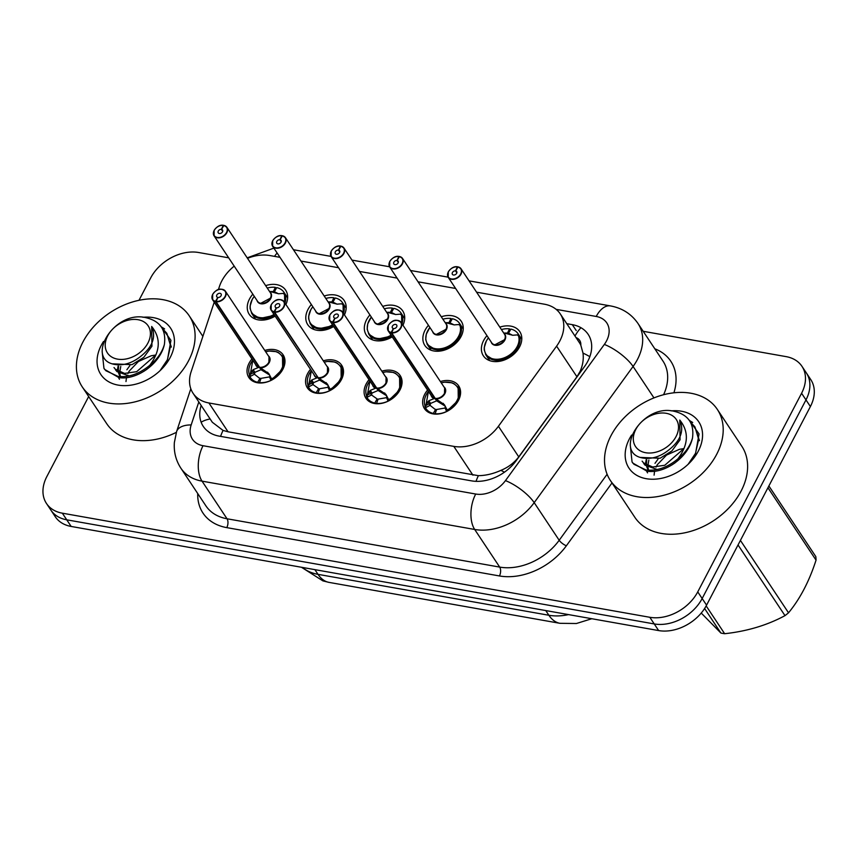 <?xml version="1.0" encoding="UTF-8"?>
<svg xmlns="http://www.w3.org/2000/svg" width="859" height="859" viewBox="0 0 859 859"><rect width="100%" height="100%" fill="white"/><g stroke="black" fill="none" stroke-linecap="round" stroke-linejoin="round"><path stroke-width="1.29" d="M264.776 350.44A20.552 14.882 146.4 0 1 283.105 354.821A20.552 14.882 146.4 0 1 282.901 369.187A20.552 14.882 146.4 0 1 265.764 382.341A20.552 14.882 146.4 0 1 248.885 377.563A20.552 14.882 146.4 0 1 249.089 363.196A20.552 14.882 146.4 0 1 251.945 358.965M323.317 360.812A20.552 14.882 146.4 0 1 341.646 365.193A20.552 14.882 146.4 0 1 341.442 379.56A20.552 14.882 146.4 0 1 324.305 392.713A20.552 14.882 146.4 0 1 307.425 387.935A20.552 14.882 146.4 0 1 307.629 373.568A20.552 14.882 146.4 0 1 310.486 369.338M381.858 371.185A20.552 14.882 146.4 0 1 400.187 375.566A20.552 14.882 146.4 0 1 399.983 389.932A20.552 14.882 146.4 0 1 382.835 403.096A20.552 14.882 146.4 0 1 365.955 398.308A20.552 14.882 146.4 0 1 366.17 383.941A20.552 14.882 146.4 0 1 369.016 379.71M440.388 381.557A20.552 14.882 146.4 0 1 458.727 385.938A20.552 14.882 146.4 0 1 458.513 400.305A20.552 14.882 146.4 0 1 441.376 413.469A20.552 14.882 146.4 0 1 424.496 408.68A20.552 14.882 146.4 0 1 424.7 394.313A20.552 14.882 146.4 0 1 427.557 390.083M275.116 316.123A21.862 15.827 146.4 0 1 249.239 314.34A21.862 15.827 146.4 0 1 249.464 299.061A21.862 15.827 146.4 0 1 252.825 294.175M333.657 326.495A21.862 15.827 146.4 0 1 307.78 324.713A21.862 15.827 146.4 0 1 307.994 309.433A21.862 15.827 146.4 0 1 311.366 304.548M392.198 336.868A21.862 15.827 146.4 0 1 366.31 335.096A21.862 15.827 146.4 0 1 366.535 319.806A21.862 15.827 146.4 0 1 369.907 314.92M441.279 316.767A21.862 15.827 146.4 0 1 461.262 321.277A21.862 15.827 146.4 0 1 461.036 336.556A21.862 15.827 146.4 0 1 442.804 350.558A21.862 15.827 146.4 0 1 424.851 345.468A21.862 15.827 146.4 0 1 425.076 330.178A21.862 15.827 146.4 0 1 428.437 325.293M499.809 327.139A21.862 15.827 146.4 0 1 519.802 331.649A21.862 15.827 146.4 0 1 519.577 346.929A21.862 15.827 146.4 0 1 501.345 360.93A21.862 15.827 146.4 0 1 483.392 355.841A21.862 15.827 146.4 0 1 483.606 340.551A21.862 15.827 146.4 0 1 486.978 335.665M212.334 422.274L223.05 430.423L228.065 431.798L478.388 475.671C485.754 475.575 493.27 473.803 500.926 470.356C508.26 467.339 514.197 462.851 518.761 456.881L576.937 376.768L580.136 371.324C582.831 365.161 583.787 359.083 583.003 353.092L580.813 345.189A12.842 9.299 -33.6 0 0 576.013 337.587M214.224 302.196L191.106 371.797A38.526 27.896 -33.6 0 0 193.06 393.272A38.526 27.896 -33.6 0 0 208.92 402.978L453.799 446.379A38.526 27.896 -33.6 0 0 498.424 426.268L556.589 346.156A38.526 27.896 -33.6 0 0 559.885 340.851A38.526 27.896 -33.6 0 0 560.283 313.911A38.526 27.896 -33.6 0 0 544.413 304.204L476.584 292.178M560.283 313.911L579.395 342.677A38.526 27.896 146.4 0 1 580.813 345.189M234.196 266.14A38.526 27.896 -33.6 0 0 219.464 286.412L218.401 289.612M280.002 257.335L269.726 255.52A38.526 27.896 -33.6 0 0 247.51 258.334M455.614 288.463L418.043 281.806M397.073 278.091L359.502 271.433M338.532 267.718L300.972 261.061M382.738 306.395A21.862 15.827 146.4 0 1 402.721 310.894A21.862 15.827 146.4 0 1 402.968 325.239M324.197 296.022A21.862 15.827 146.4 0 1 344.191 300.521A21.862 15.827 146.4 0 1 344.427 314.866M265.667 285.639A21.862 15.827 146.4 0 1 285.65 290.149A21.862 15.827 146.4 0 1 285.897 304.494M643.187 331.295L786.092 356.625A38.526 27.896 146.4 0 1 801.962 366.331A38.526 27.896 146.4 0 1 801.576 393.272L697.744 591.883A38.526 27.896 146.4 0 1 649.823 617.288L62.331 513.177L66.744 519.813A38.526 27.896 146.4 0 1 50.885 510.106A38.526 27.896 146.4 0 0 66.744 519.813L654.236 623.935L66.744 519.813L71.157 526.449A38.526 27.896 146.4 0 1 55.287 516.742L46.472 503.471A38.526 27.896 146.4 0 1 46.858 476.53L88.67 396.536M697.744 591.883L702.157 598.519A38.526 27.896 146.4 0 1 654.236 623.935A38.526 27.896 146.4 0 0 702.157 598.519L805.978 399.907L702.157 598.519L706.57 605.155A38.526 27.896 146.4 0 1 658.638 630.57L71.157 526.449M801.962 366.331L806.376 372.967A38.526 27.896 146.4 0 1 805.978 399.907A38.526 27.896 146.4 0 0 806.376 372.967L810.778 379.614A38.526 27.896 146.4 0 1 810.391 406.543L706.57 605.155M201.167 405.469A38.526 27.896 -33.6 0 0 203.282 426.418A38.526 27.896 -33.6 0 0 219.142 436.125L471.505 480.857A38.526 27.896 -33.6 0 0 516.13 460.746L584.474 366.61A38.526 27.896 -33.6 0 0 587.781 361.306A38.526 27.896 -33.6 0 0 588.168 334.366A38.526 27.896 -33.6 0 0 572.298 324.659L566.768 323.671M138.986 300.306L150.69 277.919A38.526 27.896 146.4 0 1 198.612 252.503L228.687 257.829M62.331 513.177A38.526 27.896 146.4 0 1 46.472 503.471M457.536 266.784L457.407 266.891A7.452 5.39 -33.6 0 0 448.409 271.841A7.452 5.39 -33.6 0 0 451.404 278.928A7.452 5.39 -33.6 0 0 460.671 274.021A7.452 5.39 -33.6 0 0 457.944 266.988L458.158 266.924A7.71 5.583 146.4 0 1 461.058 268.813A7.71 5.583 146.4 0 1 460.982 274.204A7.71 5.583 146.4 0 1 454.551 279.143A7.71 5.583 146.4 0 1 448.226 277.35L448.28 271.873C451.104 267.901 454.186 266.204 457.536 266.784L457.836 267.17M457.944 266.988L455.71 270.886A2.566 1.858 146.4 0 1 456.677 271.508A2.566 1.858 146.4 0 1 456.655 273.312A2.566 1.858 146.4 0 1 454.508 274.955A2.566 1.858 146.4 0 1 452.403 274.354A2.566 1.858 146.4 0 1 452.425 272.561A2.566 1.858 146.4 0 1 455.528 270.853L457.407 266.891M455.528 270.853L456.848 272.829M448.301 271.959A7.71 5.583 146.4 0 0 448.226 277.35L491.745 342.848A7.71 5.583 -33.6 0 0 494.913 344.781A7.71 5.583 -33.6 0 0 504.501 339.702A7.71 5.583 -33.6 0 0 504.577 334.312L461.058 268.813L458.094 266.881M455.71 270.886L456.891 272.647M504.501 339.702L494.913 344.781A7.699 5.573 146.4 0 0 504.501 339.702M485.571 354.359A19.263 13.948 -33.6 0 0 486.044 355.143L493.968 359.996C507.551 363.228 525.139 345.307 518.686 334.795L512.737 335.268L504.33 333.045M517.719 335.3L518.267 335.278A18.78 13.594 146.4 0 1 498.284 359.212A18.78 13.594 146.4 0 1 488.427 337.855M507.508 333.056L504.276 333.034M512.608 335.268L508.517 333.228L510.88 329.104A19.263 13.948 -33.6 0 1 518.127 333.818L521.778 339.316M508.238 334.108L507.519 333.045L509.494 328.857L510.31 330.092M508.56 333.238L509.376 334.462M488.417 337.834L486.419 340.798L484.24 347.551L484.24 349.924L486.033 355.121A19.263 13.948 -33.6 0 0 493.968 359.996A19.263 13.948 -33.6 0 0 517.934 347.294A19.263 13.948 -33.6 0 0 518.127 333.818M509.494 328.857A19.263 13.948 -33.6 0 0 501.431 329.566M436.404 400.928L430.563 403.44L430.058 405.362A1.288 0.934 -33.6 0 0 429.983 405.394L425.495 407.724L425.162 406.124L428.77 400.766L434.697 398.361L436.469 400.283M391.135 332.798L434.665 398.297A7.71 5.583 -33.6 0 1 431.766 396.407L388.236 330.908L388.3 325.443C393.1 319.108 396.525 319.172 401.067 322.383A7.71 5.583 146.4 0 1 400.992 327.773A7.71 5.583 146.4 0 1 391.693 332.895L391.693 332.54A7.452 5.39 -33.6 0 0 400.681 327.59A7.452 5.39 -33.6 0 0 397.696 320.504A7.452 5.39 -33.6 0 0 388.429 325.411A7.452 5.39 -33.6 0 0 391.156 332.444L391.135 332.798A7.71 5.583 146.4 0 1 388.236 330.908A7.71 5.583 146.4 0 1 388.311 325.529A7.71 5.583 146.4 0 1 394.743 320.59A7.71 5.583 146.4 0 1 401.067 322.383L444.597 387.881L444.511 393.272A7.71 5.583 -33.6 0 0 444.597 387.881A7.699 5.583 146.4 0 1 443.265 395.065A7.699 5.583 146.4 0 1 435.223 398.393L444.436 404.75L447.217 410.033L446.616 411.472L458.276 400.187L458.126 387.366L454.003 383.694L451.813 382.77L444.704 382.18L441.258 382.856M435.255 398.458L436.963 401.035L444.941 405.985A2.566 1.858 146.4 0 1 445.145 406.082M391.693 332.895L435.212 398.393A7.71 5.583 -33.6 0 0 444.522 393.272M391.156 332.444L393.379 328.546A2.566 1.858 146.4 0 1 392.413 327.923A2.566 1.858 146.4 0 1 392.445 326.13A2.566 1.858 146.4 0 1 394.582 324.477A2.566 1.858 146.4 0 1 396.697 325.078A2.566 1.858 146.4 0 1 396.665 326.871A2.566 1.858 146.4 0 1 393.572 328.578L391.693 332.54M447.013 409.593L447.217 410.033A18.78 13.604 146.4 0 0 458.813 390.544A18.78 13.604 146.4 0 0 441.268 382.878M425.495 407.724L428.426 391.393M434.965 414.092L436.673 409.475L445.102 408.025L445.252 406.264M430.058 405.362L436.286 410.291M424.915 406.414A19.263 13.948 -33.6 0 0 426.053 408.712A19.263 13.948 -33.6 0 0 433.301 413.426L435.653 409.324M433.301 413.426L433.666 413.974M434.686 413.673A19.263 13.948 -33.6 0 0 457.944 400.852A19.263 13.948 -33.6 0 0 458.148 387.388A19.263 13.948 -33.6 0 0 457.686 386.754M428.77 400.766L430.563 403.44M399.006 256.411L398.866 256.519A7.452 5.39 -33.6 0 0 389.879 261.469A7.452 5.39 -33.6 0 0 392.864 268.556A7.452 5.39 -33.6 0 0 402.13 263.649A7.452 5.39 -33.6 0 0 399.403 256.616L399.618 256.551A7.71 5.583 146.4 0 1 402.517 258.441A7.71 5.583 146.4 0 1 402.442 263.831A7.71 5.583 146.4 0 1 396.01 268.76A7.71 5.583 146.4 0 1 389.685 266.966L389.75 261.501C392.563 257.528 395.655 255.832 399.006 256.411L399.295 256.798M399.403 256.616L397.18 260.502A2.566 1.858 146.4 0 1 398.147 261.136A2.566 1.858 146.4 0 1 398.114 262.929A2.566 1.858 146.4 0 1 395.978 264.583A2.566 1.858 146.4 0 1 393.862 263.981A2.566 1.858 146.4 0 1 393.894 262.188A2.566 1.858 146.4 0 1 396.998 260.47L398.866 256.519M396.998 260.47L398.308 262.457M389.761 261.587A7.71 5.583 146.4 0 0 389.685 266.966L433.204 332.465A7.71 5.583 -33.6 0 0 436.383 334.409A7.71 5.583 -33.6 0 0 445.961 329.33A7.71 5.583 -33.6 0 0 446.046 323.94L402.517 258.441L399.564 256.508M397.18 260.502L398.351 262.274M445.961 329.33L436.383 334.409A7.699 5.573 146.4 0 0 445.961 329.33M429.876 327.462L426.279 334.194L425.699 339.552L427.492 344.749L435.438 349.624C449.021 352.845 466.598 334.935 460.145 324.423L454.207 324.895L445.789 322.673L448.978 322.673L450.964 318.485L451.78 319.709M459.178 324.927L459.737 324.906A18.78 13.594 146.4 0 1 439.744 348.84A18.78 13.594 146.4 0 1 429.887 327.472M454.067 324.895L449.976 322.855L452.339 318.732A19.263 13.948 -33.6 0 1 459.586 323.446L463.237 328.943M448.978 322.651L449.708 323.736M450.019 322.866L450.835 324.09M427.03 343.976A19.263 13.948 -33.6 0 0 427.503 344.77A19.263 13.948 -33.6 0 0 435.438 349.624A19.263 13.948 -33.6 0 0 459.393 336.911A19.263 13.948 -33.6 0 0 459.586 323.446M450.964 318.485A19.263 13.948 -33.6 0 0 442.89 319.194M340.465 246.039L340.336 246.146A7.452 5.39 -33.6 0 0 331.338 251.096A7.452 5.39 -33.6 0 0 334.334 258.183A7.452 5.39 -33.6 0 0 343.6 253.265A7.452 5.39 -33.6 0 0 340.873 246.232L341.087 246.179A7.71 5.583 146.4 0 1 343.987 248.068A7.71 5.583 146.4 0 1 343.901 253.459A7.71 5.583 146.4 0 1 337.48 258.387A7.71 5.583 146.4 0 1 331.144 256.594L331.209 251.129C334.033 247.145 337.115 245.449 340.465 246.039L340.755 246.426M340.873 246.232L338.639 250.13A2.566 1.858 146.4 0 1 339.606 250.764A2.566 1.858 146.4 0 1 339.584 252.557A2.566 1.858 146.4 0 1 337.437 254.2A2.566 1.858 146.4 0 1 335.332 253.609A2.566 1.858 146.4 0 1 335.354 251.805A2.566 1.858 146.4 0 1 338.457 250.098L340.336 246.146M338.457 250.098L339.767 252.084M331.22 251.204A7.71 5.583 146.4 0 0 331.144 256.594L374.674 322.093A7.71 5.583 -33.6 0 0 377.842 324.036A7.71 5.583 -33.6 0 0 387.43 318.957A7.71 5.583 -33.6 0 0 387.506 313.567L343.987 248.068L341.023 246.136M338.639 250.13L339.81 251.902M387.43 318.947L377.842 324.036A7.699 5.573 146.4 0 0 387.43 318.957M401.765 324.498L401.604 314.05L395.666 314.523L387.248 312.3M368.49 333.603A19.263 13.948 -33.6 0 0 368.962 334.398A19.263 13.948 -33.6 0 0 376.897 339.251L391.64 336.03A19.263 13.948 -33.6 0 1 376.897 339.251L368.962 334.376L367.169 329.169L367.738 323.822L371.346 317.089A18.78 13.594 146.4 0 0 370.551 335.397A18.78 13.594 146.4 0 0 391.07 335.171M400.648 314.555L401.196 314.534A18.78 13.594 146.4 0 1 401.357 322.812M390.426 312.3L387.205 312.289M395.527 314.523L391.446 312.483L393.809 308.349A19.263 13.948 -33.6 0 1 401.056 313.073L404.707 318.56M391.167 313.363L390.448 312.279L392.423 308.113L393.239 309.337M391.479 312.493L392.295 313.718M402.023 323.811A19.263 13.948 -33.6 0 0 401.056 313.073M392.423 308.113A19.263 13.948 -33.6 0 0 384.349 308.821M281.924 235.667L281.795 235.763A7.452 5.39 -33.6 0 0 272.797 240.724A7.452 5.39 -33.6 0 0 275.793 247.811A7.452 5.39 -33.6 0 0 285.059 242.893A7.452 5.39 -33.6 0 0 282.332 235.86L282.547 235.806A7.71 5.583 146.4 0 1 285.446 237.696A7.71 5.583 146.4 0 1 285.371 243.086A7.71 5.583 146.4 0 1 278.939 248.015A7.71 5.583 146.4 0 1 272.614 246.222L272.668 240.756C275.492 236.773 278.574 235.076 281.924 235.667L282.224 236.053M282.332 235.86L280.098 239.758A2.566 1.858 146.4 0 1 281.065 240.391A2.566 1.858 146.4 0 1 281.043 242.184A2.566 1.858 146.4 0 1 278.896 243.827A2.566 1.858 146.4 0 1 276.791 243.237A2.566 1.858 146.4 0 1 276.813 241.433A2.566 1.858 146.4 0 1 279.916 239.725L281.795 235.763M279.916 239.725L281.237 241.701M272.69 240.831A7.71 5.583 146.4 0 0 272.614 246.222L316.133 311.72A7.71 5.583 -33.6 0 0 319.301 313.664A7.71 5.583 -33.6 0 0 328.89 308.585A7.71 5.583 -33.6 0 0 328.965 303.195L285.446 237.696L282.482 235.763M280.098 239.758L281.269 241.519M328.89 308.574L319.301 313.664A7.699 5.573 146.4 0 0 328.89 308.585M343.224 314.126L343.074 303.678L337.125 304.15L328.718 301.917M309.959 323.231A19.263 13.948 -33.6 0 0 310.432 324.015L318.356 328.879L333.099 325.658M342.107 304.183L342.655 304.161A18.78 13.594 146.4 0 1 342.816 312.44M331.896 301.928L328.664 301.917M336.996 304.15L332.905 302.11L335.268 297.976A19.263 13.948 -33.6 0 1 342.516 302.701L346.166 308.188M332.626 302.991L331.918 301.906L333.883 297.729L334.699 298.964M332.948 302.121L333.764 303.345M312.805 306.717L310.808 309.68L308.628 316.434L308.628 318.796L310.421 324.004A19.263 13.948 -33.6 0 0 318.356 328.879A19.263 13.948 -33.6 0 0 333.109 325.658M343.482 313.438A19.263 13.948 -33.6 0 0 342.516 302.701M333.883 297.729A19.263 13.948 -33.6 0 0 325.808 298.449M223.394 225.283L223.254 225.391A7.452 5.39 -33.6 0 0 214.267 230.352A7.452 5.39 -33.6 0 0 217.252 237.438A7.452 5.39 -33.6 0 0 226.518 232.521A7.452 5.39 -33.6 0 0 223.791 225.487L224.006 225.434A7.71 5.583 146.4 0 1 226.905 227.324A7.71 5.583 146.4 0 1 226.83 232.703A7.71 5.583 146.4 0 1 220.398 237.642A7.71 5.583 146.4 0 1 214.074 235.849L214.138 230.373C216.951 226.4 220.044 224.704 223.394 225.283L223.684 225.681M223.791 225.487L221.568 229.385A2.566 1.858 146.4 0 1 222.535 230.019A2.566 1.858 146.4 0 1 222.502 231.812A2.566 1.858 146.4 0 1 220.366 233.455A2.566 1.858 146.4 0 1 218.25 232.853A2.566 1.858 146.4 0 1 218.283 231.06A2.566 1.858 146.4 0 1 221.375 229.353L223.254 225.391M221.375 229.353L222.696 231.329M214.149 230.459A7.71 5.583 146.4 0 0 214.074 235.849L257.593 301.348A7.71 5.583 -33.6 0 0 260.771 303.291A7.71 5.583 -33.6 0 0 270.349 298.202A7.71 5.583 -33.6 0 0 270.435 292.822L226.905 227.324L223.952 225.391M221.568 229.385L222.739 231.146M270.349 298.202L260.771 303.291A7.699 5.573 146.4 0 0 270.349 298.202M284.694 303.753L284.533 293.306L278.595 293.778L270.177 291.545L273.355 291.555M259.826 318.496L274.569 315.285A19.263 13.948 -33.6 0 1 259.826 318.496L251.88 313.632A19.263 13.948 -33.6 0 0 259.826 318.496M283.567 293.799L284.125 293.778A18.78 13.594 146.4 0 1 284.275 302.057M278.456 293.778L274.365 291.738L276.727 287.604A19.263 13.948 -33.6 0 1 283.975 292.318L287.625 297.815M274.096 292.608L273.366 291.545L275.342 287.357L276.168 288.592M274.408 291.738L275.224 292.962M251.419 312.859A19.263 13.948 -33.6 0 0 251.891 313.642L255.542 319.14M284.952 303.066A19.263 13.948 -33.6 0 0 283.975 292.318M275.342 287.357A19.263 13.948 -33.6 0 0 267.278 288.066M377.874 390.555L372.022 393.068L371.528 394.99A1.288 0.934 -33.6 0 0 371.442 395.022L366.965 397.352L366.621 395.752L370.24 390.394L376.167 387.989L377.928 389.911M333.152 322.522L333.152 322.168A7.452 5.39 -33.6 0 0 342.15 317.207A7.452 5.39 -33.6 0 0 339.155 310.131A7.452 5.39 -33.6 0 0 329.888 315.038A7.452 5.39 -33.6 0 0 332.616 322.071L332.594 322.426A7.71 5.583 146.4 0 1 329.695 320.536A7.71 5.583 146.4 0 1 329.781 315.146A7.71 5.583 146.4 0 1 336.202 310.217A7.71 5.583 146.4 0 1 342.537 312.01A7.71 5.583 146.4 0 1 342.462 317.401A7.71 5.583 146.4 0 1 333.152 322.522L376.714 388.085L385.906 394.378L388.676 399.65L388.085 401.099L399.736 389.814L399.585 376.994A19.263 13.948 -33.6 0 0 399.156 376.382M385.981 382.899A7.71 5.583 -33.6 0 1 376.671 388.021A7.699 5.583 146.4 0 0 384.725 384.692A7.699 5.583 146.4 0 0 386.056 377.509L385.981 382.889A7.71 5.583 -33.6 0 0 386.056 377.509L342.537 312.01C337.984 308.789 334.559 308.735 329.759 315.07L329.695 320.536L373.225 386.035A7.71 5.583 -33.6 0 0 376.124 387.924L376.167 387.989M376.714 388.085L378.422 390.652L386.41 395.612A2.566 1.858 146.4 0 1 386.614 395.698M332.616 322.071L334.849 318.174A2.566 1.858 146.4 0 1 333.883 317.551A2.566 1.858 146.4 0 1 333.904 315.747A2.566 1.858 146.4 0 1 336.052 314.104A2.566 1.858 146.4 0 1 338.156 314.705A2.566 1.858 146.4 0 1 338.135 316.499A2.566 1.858 146.4 0 1 335.031 318.206L333.152 322.168M332.594 322.426L376.124 387.924M388.483 399.21L388.676 399.65A18.78 13.604 146.4 0 0 400.283 380.161A18.78 13.604 146.4 0 0 382.727 372.505L386.163 371.797L393.272 372.398L395.473 373.311L399.585 376.994L401.98 380.591M366.965 397.352L369.885 381.02A18.78 13.604 146.4 0 0 366.621 395.752M376.435 403.719L378.121 399.134L386.561 397.653L386.711 395.892M366.385 396.042A19.263 13.948 -33.6 0 0 367.512 398.329A19.263 13.948 -33.6 0 0 374.771 403.054L377.122 398.92L377.756 399.918M371.528 394.99L377.122 398.92M374.771 403.054L375.125 403.601M376.145 403.3A19.263 13.948 -33.6 0 0 399.414 390.48A19.263 13.948 -33.6 0 0 399.607 377.015M369.284 391.425L370.605 393.422A2.566 1.858 146.4 0 1 372.001 393.057L370.24 390.394M319.333 380.183L313.492 382.684L312.987 384.607A1.288 0.934 -33.6 0 0 312.901 384.649L308.424 386.979L308.091 385.369L311.699 380.022L317.626 377.606L319.398 379.538M274.612 312.15L274.612 311.796A7.452 5.39 -33.6 0 0 283.61 306.835A7.452 5.39 -33.6 0 0 280.614 299.748A7.452 5.39 -33.6 0 0 271.358 304.666A7.452 5.39 -33.6 0 0 274.085 311.699L274.064 312.053A7.71 5.583 146.4 0 1 271.165 310.163A7.71 5.583 146.4 0 1 271.24 304.773A7.71 5.583 146.4 0 1 277.672 299.845A7.71 5.583 146.4 0 1 283.996 301.638A7.71 5.583 146.4 0 1 283.921 307.017A7.71 5.583 146.4 0 1 274.612 312.15L318.174 377.713L327.365 383.994L330.135 389.277L329.545 390.727L341.195 379.442L341.055 366.621A19.263 13.948 -33.6 0 0 340.615 366.009M327.44 372.527A7.71 5.583 -33.6 0 1 318.141 377.649A7.699 5.583 146.4 0 0 326.184 374.32A7.699 5.583 146.4 0 0 327.515 367.137L327.44 372.516A7.71 5.583 -33.6 0 0 327.515 367.137L283.996 301.638C279.454 298.417 276.018 298.363 271.219 304.698L271.165 310.163L314.684 375.662A7.71 5.583 -33.6 0 0 317.583 377.552L317.626 377.606M318.174 377.713L319.892 380.279L327.87 385.229A2.566 1.858 146.4 0 1 328.074 385.326M274.085 311.699L276.308 307.801A2.566 1.858 146.4 0 1 275.342 307.168A2.566 1.858 146.4 0 1 275.363 305.374A2.566 1.858 146.4 0 1 277.511 303.732A2.566 1.858 146.4 0 1 279.626 304.333A2.566 1.858 146.4 0 1 279.594 306.126A2.566 1.858 146.4 0 1 276.491 307.833L274.612 311.796M274.064 312.053L317.809 377.155M329.942 388.837L330.135 389.277A18.78 13.604 146.4 0 0 341.742 369.789A18.78 13.604 146.4 0 0 324.197 362.133M308.424 386.979L311.355 370.648M317.894 393.347L319.591 388.762L328.02 387.28L328.17 385.519M307.844 385.67A19.263 13.948 -33.6 0 0 308.982 387.957A19.263 13.948 -33.6 0 0 316.23 392.681L318.592 388.547L319.215 389.546M312.987 384.607L318.592 388.547M316.23 392.681L316.595 393.218M317.615 392.928A19.263 13.948 -33.6 0 0 340.873 380.108A19.263 13.948 -33.6 0 0 341.066 366.643L343.439 370.218M310.743 381.052L312.064 383.039A2.566 1.858 146.4 0 1 313.471 382.684L311.699 380.022M260.792 369.81L254.951 372.312L254.447 374.234A1.288 0.934 -33.6 0 0 254.371 374.277L249.883 376.607L249.55 374.996L253.158 369.649L259.085 367.233L260.857 369.166M215.523 301.681L259.053 367.18A7.71 5.583 -33.6 0 1 256.143 365.29L212.624 299.791L212.688 294.315C217.488 287.99 220.913 288.044 225.455 291.265A7.71 5.583 146.4 0 1 225.38 296.645A7.71 5.583 146.4 0 1 216.081 301.777L216.081 301.423A7.452 5.39 -33.6 0 0 225.069 296.462A7.452 5.39 -33.6 0 0 222.084 289.376A7.452 5.39 -33.6 0 0 212.817 294.293A7.452 5.39 -33.6 0 0 215.545 301.326L215.523 301.681A7.71 5.583 146.4 0 1 212.624 299.791A7.71 5.583 146.4 0 1 212.699 294.401A7.71 5.583 146.4 0 1 219.131 289.462A7.71 5.583 146.4 0 1 225.455 291.265L268.985 356.764L268.899 362.144A7.71 5.583 -33.6 0 0 268.985 356.764A7.699 5.583 146.4 0 1 267.654 363.948A7.699 5.583 146.4 0 1 259.611 367.276L268.824 373.622L271.605 378.905L271.004 380.354L282.665 369.059L282.514 356.249A19.263 13.948 -33.6 0 0 282.074 355.637M259.643 367.33L261.351 369.907L269.329 374.857A2.566 1.858 146.4 0 1 269.533 374.953M216.081 301.777L259.601 367.276A7.71 5.583 -33.6 0 0 268.91 362.144M215.545 301.326L217.767 297.429A2.566 1.858 146.4 0 1 216.801 296.795A2.566 1.858 146.4 0 1 216.833 295.002A2.566 1.858 146.4 0 1 218.97 293.359A2.566 1.858 146.4 0 1 221.085 293.961A2.566 1.858 146.4 0 1 221.053 295.754A2.566 1.858 146.4 0 1 217.961 297.461L216.081 301.423M271.401 378.465L271.605 378.905A18.78 13.604 146.4 0 0 283.202 359.416A18.78 13.604 146.4 0 0 265.656 351.75L269.092 351.052L276.201 351.653L278.391 352.566L282.514 356.249L284.909 359.835M249.883 376.607L252.814 360.275A18.78 13.604 146.4 0 0 249.55 374.996M259.354 382.974L261.061 378.357L269.49 376.897L269.951 375.727M254.447 374.234L260.674 379.173M249.303 375.297A19.263 13.948 -33.6 0 0 250.441 377.584A19.263 13.948 -33.6 0 0 257.689 382.309L260.052 378.196M257.689 382.309L258.054 382.846M259.074 382.545A19.263 13.948 -33.6 0 0 282.332 369.735A19.263 13.948 -33.6 0 0 282.525 356.26M253.158 369.649L254.951 372.312M611.028 435.599A64.21 46.493 146.4 0 1 664.587 394.474A64.21 46.493 146.4 0 1 717.34 409.421A64.21 46.493 146.4 0 1 716.685 454.325A64.21 46.493 146.4 0 1 663.127 495.45A64.21 46.493 146.4 0 1 610.384 480.503A64.21 46.493 146.4 0 1 611.028 435.599M717.34 409.421L741.746 446.154A64.21 46.493 146.4 0 1 741.102 491.058A64.21 46.493 146.4 0 1 687.544 532.183A64.21 46.493 146.4 0 1 634.79 517.236L610.384 480.503M646.204 459.694L645.356 464.418M646.58 471.129L647.557 472.879M658.005 459.157L654.998 463.334M671.04 410.881A41.876 30.323 146.4 0 1 698.313 451.072A41.876 30.323 146.4 0 1 646.226 478.688A41.876 30.323 146.4 0 1 629.411 438.852A41.876 30.323 146.4 0 1 631.623 435.083M695.489 453.81L699.054 433.924L688.596 419.428M692.698 422.499L689.283 420.362M82.926 342.011A64.21 46.493 146.4 0 1 136.484 300.875A64.21 46.493 146.4 0 1 189.238 315.833A64.21 46.493 146.4 0 1 188.583 360.737A64.21 46.493 146.4 0 1 135.024 401.862A64.21 46.493 146.4 0 1 82.271 386.904A64.21 46.493 146.4 0 1 82.926 342.011M118.091 366.095L117.254 370.82M118.478 377.531L119.455 379.291M129.902 365.558L126.885 369.746M142.938 317.293A41.876 30.323 146.4 0 1 170.211 357.473A41.876 30.323 146.4 0 1 118.123 385.1A41.876 30.323 146.4 0 1 101.298 345.264A41.876 30.323 146.4 0 1 103.52 341.485M167.387 360.211L170.952 340.336L160.493 325.84M176.363 432.345A64.21 46.493 146.4 0 1 106.688 423.637L82.271 386.904M164.595 328.9L161.181 326.774M706.162 605.896L724.642 633.717A69.343 50.219 146.4 0 1 722.763 633.416A69.343 50.219 146.4 0 1 720.905 633.051L704.605 608.516M701.234 613.058L720.905 633.051M630.27 445.198L632.052 461.927L633.974 464.3L646.193 470.013C656.877 471.119 667.336 467.5 677.558 459.146L677.923 458.835C688.51 444.629 689.122 431.701 679.78 420.062C684.548 430.971 680.403 441.301 667.357 451.072C660.184 456.365 652.883 458.792 645.453 458.33C611.425 455.828 640.868 403.58 673.639 411.171C688.199 414.478 694.48 423.466 692.472 438.122C690.196 445.939 685.353 452.843 677.923 458.835M632.052 461.927L632.804 463.065L646.967 471.183C664.211 474.093 688.07 457.868 692.472 438.122M688.145 464.268L695.489 453.369L698.678 439.389L694.931 426.891L690.174 421.78M699.462 440.688L694.931 426.891M645.614 452.714A24.46 17.717 146.4 0 1 635.789 429.446A24.46 17.717 146.4 0 1 666.219 413.308A24.46 17.717 146.4 0 1 676.044 436.576A24.46 17.717 146.4 0 1 645.614 452.714M740.415 540.408L788.519 612.8A69.343 50.219 146.4 0 1 784.997 615.635L738.031 544.96M768.88 485.969L815.835 556.643A69.343 50.219 146.4 0 1 816.05 560.143L767.946 487.751M788.519 612.8C800.051 598.863 809.221 581.307 816.05 560.143M724.642 633.717C747.051 631.279 767.173 625.255 784.997 615.635M646.73 459.79L646.398 465.073M646.666 466.577L648.148 470.195M642.124 461.133L643.541 462.883L652.625 466.995L664.769 465.267L683.775 448.72M683.818 448.613L679.362 449.343L666.52 455.098L657.328 464.676L656.029 467.103M654.579 471.194L654.086 475.156M648.867 460.048L647.869 465.782M647.954 467.414L648.599 470.217M643.681 463.473L645.098 465.224L657.135 469.465M671.835 464.987L675.013 462.883M640.76 457.439L660.099 458.244L671.899 450.932L680.06 439.787L679.78 420.062M102.157 351.61L103.95 368.328L105.861 370.712L118.08 376.414C128.775 377.531 139.233 373.901 149.455 365.547L149.82 365.247C160.408 351.041 161.02 338.113 151.667 326.474C156.435 337.372 152.301 347.712 139.255 357.484C132.082 362.777 124.78 365.193 117.35 364.742C83.312 362.23 112.765 309.992 145.536 317.583C160.096 320.879 166.378 329.867 164.37 344.534C162.093 352.351 157.251 359.255 149.82 365.247M103.95 368.328L104.701 369.467L118.864 377.584C136.109 380.505 159.967 364.28 164.37 344.534M160.042 370.68L167.387 359.771L170.576 345.801L166.829 333.303L162.072 328.181M171.349 347.09L166.829 333.303M117.511 359.126A24.46 17.717 146.4 0 1 107.686 335.858A24.46 17.717 146.4 0 1 138.116 319.72A24.46 17.717 146.4 0 1 147.941 342.988A24.46 17.717 146.4 0 1 117.511 359.126M118.628 366.202L118.295 371.475M118.553 372.989L120.045 376.596M114.022 367.545L115.439 369.295L124.523 373.407L136.667 371.679L155.672 355.121M155.715 355.025L151.248 355.755L138.417 361.499L129.215 371.088L127.927 373.515M126.477 377.606L125.983 381.557M120.765 366.46L119.766 372.194M119.852 373.815L120.496 376.618M115.578 369.885L116.996 371.636L129.033 375.866M143.721 371.399L146.91 369.284M112.658 363.84L131.996 364.656L143.797 357.344L151.946 346.188L151.667 326.474M576.937 376.768L556.589 346.156M574.982 336.041A38.526 21.164 -80 0 1 580.963 327.719M476.036 481.33A38.526 21.164 -80 0 1 478.388 475.671M500.926 470.356A38.526 12.144 36 0 1 504.416 472.203M220.58 436.383A38.526 21.164 -80 0 1 223.05 430.423M583.003 353.092A38.526 12.144 36 0 1 589.832 356.657M201.146 422.241A38.526 19.489 18.4 0 1 210.144 418.977M518.761 456.881L498.424 426.268M472.944 475.188L453.799 446.379M228.065 431.798L208.92 402.978M329.094 582.402A44.947 24.686 -80 0 1 318.013 574.349L548.88 615.259A44.947 24.686 100 0 0 559.961 623.312L329.094 582.402L322.909 580.888L301.455 567.262M302.325 567.423A51.368 37.195 -33.6 0 0 318.013 574.349L314.888 569.646M545.755 610.566L548.88 615.259A51.368 37.195 -33.6 0 0 568.54 614.604M810.391 406.543L801.576 393.272M658.638 630.57L649.823 617.288M576.228 330.554L572.298 324.659M198.816 401.926L191.181 424.926A25.684 18.597 -33.6 0 0 203.046 445.714L475.703 494.032A25.684 18.597 -33.6 0 0 505.457 480.621L604.339 344.438A25.684 18.597 -33.6 0 0 606.54 340.894A25.684 18.597 -33.6 0 0 596.221 316.466L556.149 309.358M596.221 316.466A25.684 14.109 100 0 1 610.502 305.922C622.206 308.091 631.365 313.932 637.99 323.478A51.368 37.195 146.4 0 1 637.475 359.395A51.368 37.195 146.4 0 1 633.072 366.46L653.957 397.9M654.826 348.808A57.789 41.844 146.4 0 1 673.907 392.799M663.588 394.721A51.368 37.195 -33.6 0 0 662.987 361.091L637.99 323.478M611.995 482.941L566.371 545.776A57.789 41.844 146.4 0 1 499.433 575.949L226.776 527.63A57.789 41.844 146.4 0 1 197.72 493.538M604.339 344.438A25.684 8.096 36 0 1 633.072 366.46L534.191 502.655L559.188 540.268L607.109 474.265M505.457 480.621A25.684 8.096 36 0 1 534.191 502.655A51.368 37.195 146.4 0 1 474.694 529.466L499.691 567.09A51.368 37.195 -33.6 0 0 559.188 540.268A6.421 2.029 -144 0 0 566.371 545.776M475.703 494.032A25.684 14.109 100 0 0 474.694 529.466L202.037 481.147L227.034 518.772L499.691 567.09A6.421 3.522 -80 0 1 499.433 575.949M203.046 445.714A25.684 14.109 100 0 0 202.037 481.147A51.368 37.195 146.4 0 1 180.884 468.198L205.881 505.822A51.368 37.195 -33.6 0 0 227.034 518.772A6.421 3.522 -80 0 1 226.776 527.63M190.816 388.783L176.6 431.583A25.684 12.992 18.4 0 1 191.181 424.926M277.135 253.029A25.684 14.109 100 0 0 274.526 256.369M504.008 333.464A7.935 5.745 146.4 0 1 501.527 343.664A7.935 5.745 146.4 0 1 491.165 341.968M448.366 271.841A7.71 5.583 146.4 0 1 457.46 266.816M434.096 398.587A7.935 5.755 146.4 0 1 431.186 395.559M444.017 387.001A7.935 5.755 146.4 0 1 444.425 394.388A7.935 5.755 146.4 0 1 436.039 398.93M425.162 406.124A18.78 13.604 146.4 0 1 428.437 391.414M446.616 411.472L445.123 408.079A1.288 0.934 -33.6 0 0 445.102 408.025M443.18 403.322L444.941 405.985M427.814 401.797L429.135 403.794A2.566 1.858 146.4 0 1 430.542 403.429M425.366 405.749L429.135 403.794L429.983 405.394M445.123 408.079A1.288 0.88 156.2 0 0 445.821 407.338M445.477 323.091A7.935 5.745 146.4 0 1 442.986 333.292A7.935 5.745 146.4 0 1 432.625 331.595M389.825 261.469A7.71 5.583 146.4 0 1 398.93 256.444M386.937 312.708A7.935 5.745 146.4 0 1 384.445 322.92A7.935 5.745 146.4 0 1 374.094 321.223M331.284 251.096A7.71 5.583 146.4 0 1 340.389 246.061M328.396 302.336A7.935 5.745 146.4 0 1 325.915 312.547A7.935 5.745 146.4 0 1 315.554 310.851M272.743 240.724A7.71 5.583 146.4 0 1 281.849 235.688M332.53 324.799A18.78 13.594 146.4 0 1 312.021 325.013A18.78 13.594 146.4 0 1 312.816 306.727M269.866 291.963A7.935 5.745 146.4 0 1 267.374 302.164A7.935 5.745 146.4 0 1 257.013 300.478M214.213 230.341A7.71 5.583 146.4 0 1 223.308 225.316M274 314.426A18.78 13.594 146.4 0 1 253.48 314.641A18.78 13.594 146.4 0 1 254.275 296.355L252.267 299.308L250.098 306.051L250.087 308.424L251.88 313.632M375.555 388.214A7.935 5.755 146.4 0 1 372.656 385.176M385.476 376.629A7.935 5.755 146.4 0 1 385.884 384.016A7.935 5.755 146.4 0 1 377.498 388.558M388.085 401.099L386.593 397.706A1.288 0.934 -33.6 0 0 386.561 397.653M384.639 392.95L386.41 395.612M366.825 395.376L370.605 393.422L371.442 395.022M386.593 397.706A1.288 0.88 156.2 0 0 387.28 396.965M317.025 377.842A7.935 5.755 146.4 0 1 314.115 374.803M326.935 366.256A7.935 5.755 146.4 0 1 327.354 373.644A7.935 5.755 146.4 0 1 318.968 378.185M308.091 385.369A18.78 13.604 146.4 0 1 311.366 370.669M329.545 390.727L328.052 387.334A1.288 0.934 -33.6 0 0 328.02 387.28M326.098 382.577L327.87 385.229M308.295 385.004L312.064 383.039L312.901 384.649M328.052 387.334A1.288 0.88 156.2 0 0 328.75 386.593M258.484 367.469A7.935 5.755 146.4 0 1 255.574 364.431M268.405 355.884A7.935 5.755 146.4 0 1 268.813 363.271A7.935 5.755 146.4 0 1 260.427 367.813M271.004 380.354L269.511 376.961A1.288 0.934 -33.6 0 0 269.49 376.897M267.568 372.194L269.329 374.857M252.202 370.68L253.523 372.666A2.566 1.858 146.4 0 1 254.93 372.312M249.754 374.631L253.523 372.666L254.371 374.277M269.511 376.961A1.288 0.88 156.2 0 0 270.209 376.21M212.334 422.284L193.06 393.272M559.961 623.312L576.4 623.516L591.797 618.727M176.6 431.583L174.377 442.449C173.679 451.845 175.848 460.424 180.884 468.198M247.188 257.84L273.871 248.122M610.502 305.922L469.057 280.861M448.097 277.146L410.527 270.488M389.557 266.773L351.986 260.105M331.026 256.39L293.445 249.733M486.044 355.143L489.694 360.63M458.148 387.388L460.521 390.963M426.053 408.712L428.426 412.288M427.503 344.77L431.154 350.257M368.962 334.398L372.613 339.885M310.432 324.015L314.083 329.512M367.512 398.329L369.896 401.905M324.187 362.111L327.633 361.424L334.742 362.026L336.932 362.938L341.055 366.621M308.982 387.957L311.355 391.532M250.441 377.584L252.814 381.16M189.238 315.833L202.874 336.363"/></g></svg>
